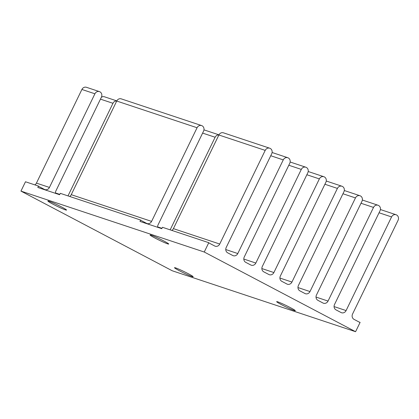<?xml version="1.0" encoding="UTF-8"?>
<svg xmlns="http://www.w3.org/2000/svg" width="419" height="419" viewBox="0 0 419 419"><rect width="100%" height="100%" fill="white"/><g stroke="black" fill="none" stroke-linecap="round" stroke-linejoin="round"><path stroke-width="0.63" d="M163.803 240.977A10.365 0.681 -154.1 0 0 150.06 234.986A10.365 0.681 -154.1 0 0 154.967 238.039A10.365 0.681 -154.1 0 0 168.705 244.036A10.365 0.681 -154.1 0 0 163.803 240.977M290.404 307.646A10.365 0.681 -154.1 0 0 276.666 301.649A10.365 0.681 -154.1 0 0 281.568 304.707A10.365 0.681 -154.1 0 0 295.311 310.704A10.365 0.681 -154.1 0 0 290.404 307.646M188.246 273.691A10.365 0.681 -154.1 0 0 174.503 267.694A10.365 0.681 -154.1 0 0 179.405 270.753A10.365 0.681 -154.1 0 0 193.149 276.75A10.365 0.681 -154.1 0 0 188.246 273.691M61.645 207.023A10.365 0.681 -154.1 0 0 47.902 201.031A10.365 0.681 -154.1 0 0 52.804 204.09A10.365 0.681 -154.1 0 0 66.548 210.081A10.365 0.681 -154.1 0 0 61.645 207.023M208.782 242.69L204.252 252.023L20.95 191.101L25.48 181.767L38.49 186.088L37.82 187.466L59.629 194.715L60.299 193.337L140.648 220.043L139.983 221.421L161.792 228.669L162.457 227.292L208.782 242.69A4.09 3.656 108.4 0 0 209.626 243.324L214.706 246A4.09 3.656 108.4 0 0 215.204 246.21A4.09 3.656 108.4 0 0 219.734 244.036L265.206 150.39A4.09 3.656 -71.6 0 1 269.742 148.216A4.09 3.656 -71.6 0 1 271.69 153.804L226.218 247.451A4.09 3.656 108.4 0 0 227.679 252.83L232.76 255.506A4.09 3.656 108.4 0 0 233.252 255.716A4.09 3.656 108.4 0 0 237.788 253.542L283.26 159.896A4.09 3.656 -71.6 0 1 287.79 157.722A4.09 3.656 -71.6 0 1 289.744 163.31L244.272 256.957A4.09 3.656 108.4 0 0 245.733 262.336L250.808 265.012A4.09 3.656 108.4 0 0 251.306 265.222A4.09 3.656 108.4 0 0 255.836 263.048L301.308 169.402A4.09 3.656 -71.6 0 1 305.844 167.223A4.09 3.656 -71.6 0 1 307.792 172.817L262.32 266.463A4.09 3.656 108.4 0 0 263.781 271.842L268.862 274.518A4.09 3.656 108.4 0 0 269.354 274.728A4.09 3.656 108.4 0 0 273.89 272.549L319.362 178.908A4.09 3.656 -71.6 0 1 323.892 176.729A4.09 3.656 -71.6 0 1 325.846 182.323L280.374 275.964A4.09 3.656 108.4 0 0 281.835 281.348L286.915 284.019A4.09 3.656 108.4 0 0 287.408 284.234A4.09 3.656 108.4 0 0 291.938 282.055L337.41 188.409A4.09 3.656 -71.6 0 1 341.946 186.235A4.09 3.656 -71.6 0 1 343.894 191.829L298.422 285.47A4.09 3.656 108.4 0 0 299.884 290.854L304.964 293.525A4.09 3.656 108.4 0 0 305.456 293.735A4.09 3.656 108.4 0 0 309.992 291.561L355.464 197.915A4.09 3.656 -71.6 0 1 359.994 195.741A4.09 3.656 -71.6 0 1 361.948 201.329L316.476 294.976A4.09 3.656 108.4 0 0 317.937 300.355L323.018 303.031A4.09 3.656 108.4 0 0 323.51 303.241A4.09 3.656 108.4 0 0 328.04 301.067L373.512 207.421A4.09 3.656 -71.6 0 1 378.048 205.247A4.09 3.656 -71.6 0 1 379.996 210.836L334.53 304.482A4.09 3.656 108.4 0 0 335.986 309.861L341.066 312.537A4.09 3.656 108.4 0 0 341.558 312.747A4.09 3.656 108.4 0 0 346.094 310.573L391.566 216.927A4.09 3.656 -71.6 0 1 396.096 214.753A4.09 3.656 -71.6 0 1 398.05 220.342L352.578 313.988A4.09 3.656 108.4 0 0 354.039 319.367L359.12 322.043A4.09 3.656 108.4 0 0 359.612 322.253A4.09 3.656 108.4 0 0 360.11 322.379L359.135 322.054M218.917 134.923A4.09 3.656 108.4 0 0 215.125 137.249L170.156 229.853M157.659 227.297A4.09 3.656 -71.6 0 1 158.089 224.804L203.555 131.157A4.09 3.656 108.4 0 0 202.099 125.779L201.974 125.716A4.09 3.656 -71.6 0 0 201.607 125.569L121.253 98.863A4.09 3.656 108.4 0 0 116.723 101.037L71.251 194.683A4.09 3.656 -71.6 0 1 69.68 196.459M140.648 220.043A4.09 3.656 108.4 0 0 141.496 220.677L146.577 223.353A4.09 3.656 108.4 0 0 147.069 223.563A4.09 3.656 108.4 0 0 151.599 221.389L197.071 127.743A4.09 3.656 -71.6 0 1 201.607 125.569M116.754 100.969A4.09 3.656 108.4 0 0 112.962 103.294L67.998 195.898M116.796 100.89L104.488 96.799A4.09 3.656 108.4 0 0 101.34 97.323M55.497 193.342A4.09 3.656 -71.6 0 1 55.926 190.849L101.398 97.203A4.09 3.656 108.4 0 0 99.937 91.824L99.816 91.766A4.09 3.656 -71.6 0 0 99.444 91.614L86.44 87.293A4.09 3.656 108.4 0 0 81.904 89.467L36.432 183.113A4.09 3.656 -71.6 0 1 34.861 184.884M38.49 186.088A4.09 3.656 108.4 0 0 39.334 186.727L44.414 189.398A4.09 3.656 108.4 0 0 44.906 189.608A4.09 3.656 108.4 0 0 49.442 187.434L94.914 93.788A4.09 3.656 -71.6 0 1 99.444 91.614M269.742 148.216L223.411 132.818A4.09 3.656 108.4 0 0 218.88 134.991L173.408 228.638A4.09 3.656 -71.6 0 1 171.837 230.413M360.11 322.379L355.579 331.707L172.277 270.784L20.95 191.101M204.252 252.023L355.579 331.707M373.512 207.421L361.01 203.267M328.04 301.067L316.02 297.071M346.094 310.573L334.069 306.577M391.566 216.927L379.059 212.773M161.949 228.334L157.628 226.899M215.125 137.249L202.618 133.095M197.071 127.743L116.723 101.037M112.962 103.294L100.46 99.141M59.791 194.379L55.47 192.944M94.914 93.788L81.904 89.467M283.26 159.896L270.753 155.737M237.788 253.542L225.762 249.546M265.206 150.39L218.88 134.991M49.442 187.434L36.432 183.113M151.599 221.389L71.251 194.683M219.734 244.036L173.408 228.638M355.464 197.915L342.957 193.761M309.992 291.561L297.967 287.565M337.41 188.409L324.908 184.255M291.938 282.055L279.918 278.059M319.362 178.908L306.855 174.749M273.89 272.549L261.865 268.553M301.308 169.402L288.801 165.243M255.836 263.048L243.816 259.052M378.048 205.247L362.351 200.031M396.096 214.753L380.405 209.537M218.959 134.845L203.964 129.859M287.79 157.722L272.099 152.506M359.994 195.741L344.303 190.525M341.946 186.235L326.249 181.018M323.892 176.729L308.201 171.518M305.844 167.223L290.147 162.012"/></g></svg>
